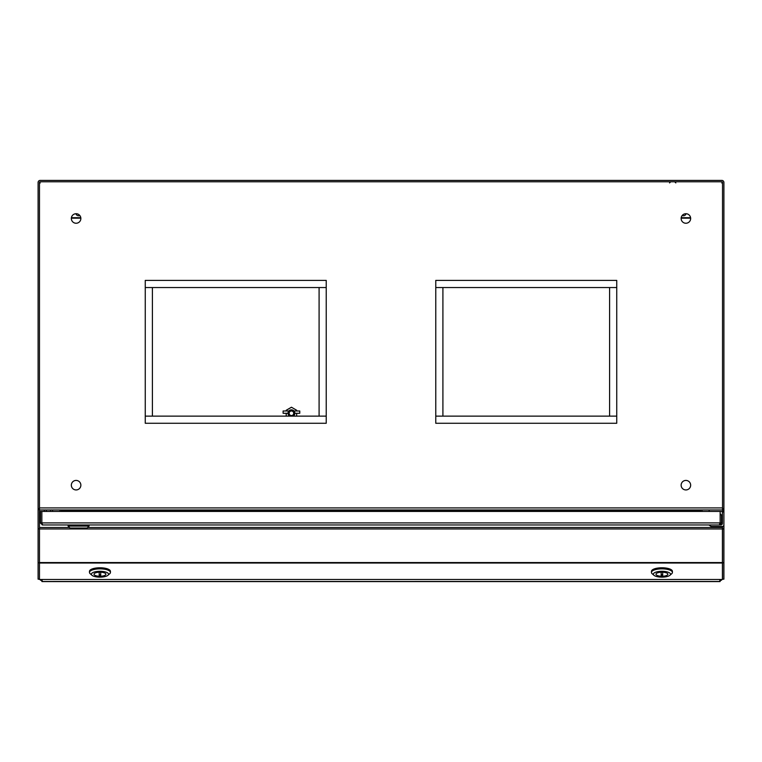 <?xml version="1.0" encoding="UTF-8"?>
<svg xmlns="http://www.w3.org/2000/svg" width="762" height="762" viewBox="0 0 762 762"><rect width="100%" height="100%" fill="white"/><g stroke="black" fill="none" stroke-linecap="round" stroke-linejoin="round"><path stroke-width="1.14" d="M708.87 524.961L711.117 526.466L722.357 526.466A1.543 1.543 0 0 0 723.9 524.923L723.9 512.283L722.395 511.473L722.395 523.418A1.543 1.543 0 0 1 720.852 524.961L89.059 524.961L89.059 526.104L68.104 526.104L68.104 524.961L89.059 524.961L89.059 526.104L87.154 528.009L70.009 528.009L68.104 526.104M669.912 575.291L671.693 573.738A10.478 3.581 180 0 0 672.408 572.433L672.408 571.357A10.478 3.581 180 0 0 661.93 567.776A10.478 3.581 180 0 0 651.453 571.357L651.453 572.433A10.478 3.581 180 0 0 652.167 573.738L653.948 575.291A8.572 2.934 180 0 0 661.93 577.148A8.572 2.934 180 0 0 669.912 575.291A8.572 2.934 180 0 0 661.93 571.29A8.572 2.934 180 0 0 653.948 575.291M662.692 575.701A5.953 2.038 0 0 1 661.168 575.701M662.502 575.71A5.953 2.038 0 0 1 661.359 575.71L661.359 574.634A5.953 2.038 0 0 0 662.502 574.634L662.502 575.71M661.93 572.186A5.953 2.038 0 0 1 667.883 574.224A5.953 2.038 0 0 1 661.93 576.253A5.953 2.038 0 0 1 655.977 574.224A5.953 2.038 0 0 1 661.93 572.186M672.408 572.433A10.478 3.581 180 0 0 661.93 568.852A10.478 3.581 180 0 0 651.453 572.433M662.692 576.243A5.953 2.038 180 0 0 667.883 574.224A5.953 2.038 180 0 0 662.692 572.205L662.692 576.243M661.168 572.205A5.953 2.038 180 0 0 655.977 574.224A5.953 2.038 180 0 0 661.168 576.243L661.168 572.205M107.937 575.291L109.718 573.738A10.478 3.581 180 0 0 110.433 572.433L110.433 571.357A10.478 3.581 180 0 0 99.955 567.776A10.478 3.581 180 0 0 89.478 571.357L89.478 572.433A10.478 3.581 180 0 0 90.192 573.738L91.973 575.291A8.572 2.934 180 0 0 99.955 577.148A8.572 2.934 180 0 0 107.937 575.291A8.572 2.934 180 0 0 99.955 571.29A8.572 2.934 180 0 0 91.973 575.291M100.717 575.701A5.953 2.038 0 0 1 99.193 575.701M100.527 575.71A5.953 2.038 0 0 1 99.384 575.71L99.384 574.634A5.953 2.038 0 0 0 100.527 574.634L100.527 575.71M99.955 572.186A5.953 2.038 0 0 1 105.908 574.224A5.953 2.038 0 0 1 99.955 576.253A5.953 2.038 0 0 1 94.002 574.224A5.953 2.038 0 0 1 99.955 572.186M110.433 572.433A10.478 3.581 180 0 0 99.955 568.852A10.478 3.581 180 0 0 89.478 572.433M100.717 576.243A5.953 2.038 180 0 0 105.908 574.224A5.953 2.038 180 0 0 100.717 572.205L100.717 576.243M99.193 572.205A5.953 2.038 180 0 0 94.002 574.224A5.953 2.038 180 0 0 99.193 576.243L99.193 572.205M40.481 579.482L40.481 580.177A2.057 0.705 180 0 0 40.491 580.225L42.139 580.606L41.853 581.511L42.139 580.606M720.147 580.177L720.147 581.511L719.861 580.606L721.509 580.225L719.69 579.977M720.147 581.511L719.861 580.606M720.147 581.473L41.853 581.511M721.519 579.482L721.519 580.177A2.057 0.705 0 0 1 721.509 580.225M40.491 580.225L42.31 579.977M41.853 581.473L41.853 580.177M71.409 217.703L80.801 217.703M681.199 217.703L690.591 217.703M71.352 218.18L80.858 218.18M681.142 218.18L690.648 218.18M75.962 213.731A2.677 2.515 -0 0 0 79.791 215.475M682.209 215.475A2.677 2.515 -0 0 0 686.038 213.731M709.393 511.435L708.908 509.969L722.681 509.969L722.681 511.626M722.395 511.473L720.147 511.473M723.9 512.283L723.9 524.923M711.117 526.466L722.357 526.466M720.147 515.817A0.686 0.686 -90 0 1 720.147 515.874L720.147 522.903L720.147 511.435L41.853 511.435L41.853 522.903L41.853 511.435L40.481 511.435L40.481 522.903A2.057 2.057 0 0 0 40.491 523.056L41.853 522.903L42.539 524.961L719.461 524.961M40.491 523.056L42.539 524.961L68.104 524.961M41.853 522.951L42.139 524.923L41.853 522.903L720.147 522.903L719.861 524.923L719.69 523.551L719.861 524.923L721.509 523.056L720.147 522.903L719.69 523.551L720.147 522.951M42.139 524.923L42.482 524.361M719.519 524.361L719.861 524.923M720.147 513.931A2.057 2.057 -90 0 1 721.519 515.874L721.519 522.903A2.057 2.057 0 0 1 721.509 523.056M286.198 410.994L286.198 410.327L291.503 407.241L296.675 410.327L296.675 410.994L296.675 410.251L291.436 407.232L286.207 410.261L286.207 410.994M296.675 413.28L296.675 416.128L296.666 413.28M286.198 416.128L286.198 413.28M293.332 416.128A3.429 3.429 0 0 0 294.865 413.28A3.429 3.429 0 0 0 289.817 410.251A3.429 3.429 0 0 0 289.531 416.128M293.722 413.28A2.286 2.286 0 0 0 290.293 411.299A2.286 2.286 0 0 0 290.293 415.261A2.286 2.286 0 0 0 293.722 413.28M286.217 413.28L286.226 416.128M288.007 413.28L283.102 413.28L283.102 410.994L288.874 410.994M293.989 410.994L299.771 410.994L299.771 413.28L294.865 413.28M52.568 511.435L52.568 509.969M44.301 511.435L44.301 509.969M46.368 511.435L46.368 509.969M50.502 511.435L50.502 509.969M616.744 287.541L609.6 287.541L609.6 416.128L616.744 416.128L435.769 416.128L442.913 416.128L442.913 287.541L435.769 287.541L616.744 287.541M39.472 507.911L39.472 182.728L40.424 181.775L721.576 181.775L722.528 182.728L722.528 507.911L39.472 507.911M39.472 508.597L39.472 182.461A0.686 0.686 90 0 1 40.157 181.775L721.843 181.775A0.686 0.686 -90 0 1 722.528 182.461L722.528 509.969L39.472 509.969L39.472 508.597L38.1 508.597L38.1 182.461A2.057 2.057 90 0 1 40.157 180.404L721.843 180.404A2.057 2.057 -90 0 1 723.9 182.461L723.9 579.177L722.528 579.177L722.528 562.794L723.9 562.794M690.658 218.484A4.763 4.763 0 0 1 683.514 222.609A4.763 4.763 0 0 1 683.514 214.36A4.763 4.763 0 0 1 690.658 218.484M690.658 485.184A4.763 4.763 0 0 1 683.514 489.309A4.763 4.763 0 0 1 683.514 481.06A4.763 4.763 0 0 1 690.658 485.184M80.867 485.184A4.763 4.763 0 0 1 73.724 489.309A4.763 4.763 0 0 1 73.724 481.06A4.763 4.763 0 0 1 80.867 485.184M80.867 218.484A4.763 4.763 0 0 1 73.724 222.609A4.763 4.763 0 0 1 73.724 214.36A4.763 4.763 0 0 1 80.867 218.484M435.769 423.272L435.769 280.397L616.744 280.397L616.744 423.272L435.769 423.272M145.256 423.272L145.256 280.397L326.231 280.397L326.231 423.272L145.256 423.272M700.583 510.654L700.583 509.969L61.417 509.969L61.417 510.654L700.583 510.654L700.583 511.435M61.417 511.435L61.417 510.654M326.231 287.541L145.256 287.541L152.4 287.541L152.4 416.128L145.256 416.128L326.231 416.128L319.087 416.128L319.087 287.541L326.231 287.541M39.472 563.023L722.414 563.023L722.414 579.482L39.472 579.482L39.472 509.969M722.414 563.023L722.414 526.466M61.303 509.969L61.303 510.654A2.057 2.057 0 0 0 61.189 509.969M722.528 508.597L723.9 508.597M39.472 528.885L38.1 528.885L38.1 508.597M39.472 562.794L38.1 562.794L38.1 528.885M39.472 579.177L38.1 579.177L38.1 562.794M722.528 526.456L722.528 528.885L723.9 528.885M722.528 528.885L722.528 562.794M39.472 182.461L40.157 183.07M40.424 181.775L41.338 181.851M720.662 181.851L721.576 181.775M39.472 509.854A2.057 2.057 0 0 1 38.214 508.597M59.931 511.435L59.931 510.654A0.686 0.686 0 0 0 59.246 509.969L40.157 509.969M722.405 182.366L721.843 183.07M700.811 509.969A2.057 2.057 0 0 0 700.697 510.654L700.697 511.435M702.069 511.435L702.069 510.654A0.686 0.686 0 0 1 702.755 509.969L721.843 509.969M723.786 508.597A2.057 2.057 0 0 1 722.528 509.854M39.472 527.485L69.485 527.485M87.678 527.485L722.414 527.485M39.472 528.961L722.414 528.961M39.472 562.566L722.414 562.566M42.31 581.596L719.69 581.596M669.55 182.918L670.693 181.775L669.55 182.918M675.837 182.918L674.694 181.775L675.837 182.918M39.472 579.482L722.414 579.482"/></g></svg>
